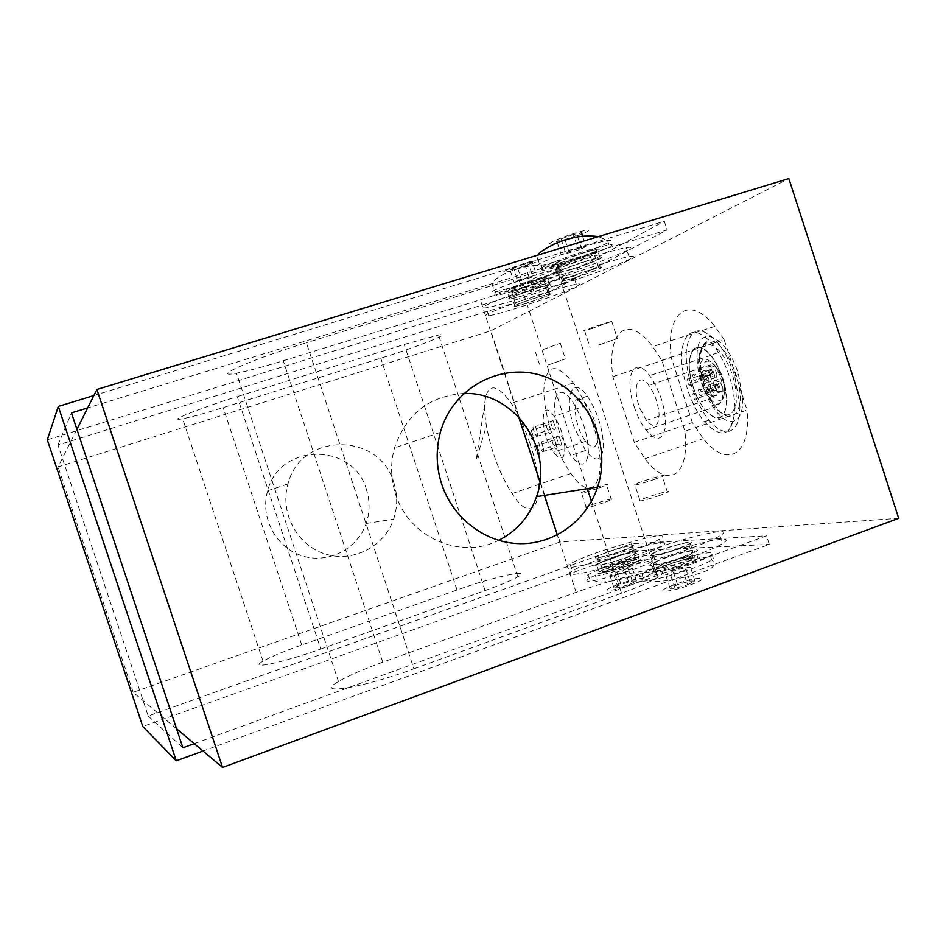 <?xml version="1.0" encoding="UTF-8"?>
<svg xmlns="http://www.w3.org/2000/svg" width="946" height="946" viewBox="0 0 946 946"><rect width="100%" height="100%" fill="white"/><g stroke="black" fill="none" stroke-linecap="round" stroke-linejoin="round"><path stroke-width="0.71" stroke-dasharray="4.73 3.55" d="M517.036 290.221C541.963 282.606 569.232 271.36 557.797 273.276L537.754 278.55C511.81 286.472 485.097 297.647 496.733 295.59L517.036 290.221M634.151 406.567C637.273 415.98 641.211 423.82 645.952 430.063C656.548 442.066 663.087 440.777 665.558 426.208C665.7 408.305 660.414 391.443 649.713 375.597C633.962 354.277 623.745 376.756 634.151 406.567M693.193 386.831C696.28 396.161 700.288 403.871 705.219 409.996C716.264 421.68 723.323 420.213 726.386 405.574C727.048 387.683 721.845 370.962 710.789 355.436C694.47 334.565 682.858 357.316 693.193 386.831M393.808 482.661C397.698 494.876 397.627 507.044 393.595 519.165C384.313 546.847 352.527 563.095 324.691 553.848C296.737 544.979 279.578 512.389 287.998 483.914C300.568 431.896 379.925 431.873 393.808 482.661M366.409 489.52C353.473 442.267 279.425 442.421 267.683 490.785C259.819 517.261 275.794 547.521 301.845 555.763C327.801 564.36 357.482 549.236 366.185 523.481C369.957 512.2 370.028 500.883 366.409 489.52M463.682 393.489C429.212 395.925 406.153 414.064 394.506 447.896C390.308 463.363 390.674 478.806 395.605 494.226C408.684 537.363 460.631 560.115 498.589 540.367M631.597 565.826C606.197 575.109 577.793 580.797 588.081 574.742C591.664 572.531 598.085 569.764 607.344 566.418C631.751 557.501 660.627 551.483 650.6 557.584C647.159 559.736 640.82 562.48 631.597 565.826M690.769 564.407C662.543 574.825 630.012 580.927 642.027 573.808C645.822 571.431 652.433 568.534 661.857 565.105C688.818 555.148 721.975 548.597 710.292 555.799C706.638 558.105 700.135 560.978 690.769 564.407M563.603 263.993C591.191 255.633 622.338 242.531 608.976 244.718L588.306 250.075C559.417 258.814 529.015 271.833 542.626 269.444L563.603 263.993M735.054 407.821C733.741 383.591 726.173 362.164 712.362 343.552C695.594 326.382 685.377 328.936 681.735 351.203C679.867 372.251 690.332 404.817 704.368 421.75C722.543 440.398 732.783 435.763 735.054 407.821M739.914 406.165C739.725 421.502 735.811 429.957 728.195 431.506C722.295 432.121 715.897 428.337 709.027 420.166C694.943 403.256 684.502 370.714 686.418 349.665C690.131 327.387 700.407 324.821 717.222 341.955C724.411 350.871 730.229 362.2 734.687 375.929L739.914 406.165M697.178 358.64C697.261 386.323 718.735 424.648 732.878 421.348C739.346 419.929 742.669 412.74 742.847 399.78L738.459 374.32C725.949 332.472 694.92 322.621 697.178 358.64M640.099 408.743L646.449 420.379C654.384 428.999 658.605 426.977 659.102 414.301C658.227 403.445 654.809 393.796 648.85 385.353C637.959 370.525 631.68 388.51 640.099 408.743M714.549 375.278C714.301 378.968 712.977 379.606 710.564 377.194C706.544 368.526 706.899 365.168 711.64 367.119L714.549 375.278M716.95 374.474L714.029 366.315C709.275 364.376 708.921 367.734 712.941 376.39C715.365 378.802 716.69 378.164 716.95 374.474M713.509 383.721C713.745 380.044 715.081 379.417 717.517 381.853C721.562 390.556 721.195 393.903 716.429 391.892L713.509 383.721M715.886 382.929L718.818 391.088C723.595 393.098 723.962 389.752 719.918 381.049C717.47 378.625 716.134 379.251 715.886 382.929M707.963 387.789C708.187 384.171 709.5 383.556 711.889 385.944C715.909 394.553 715.566 397.876 710.884 395.913L707.963 387.789M710.328 386.997L713.249 395.121C717.943 397.084 718.286 393.749 714.265 385.14C711.865 382.763 710.552 383.378 710.328 386.997M708.98 379.441C708.743 383.083 707.442 383.709 705.077 381.344C701.081 372.771 701.412 369.437 706.071 371.329L708.98 379.441M711.345 378.648L708.448 370.536C703.777 368.644 703.434 371.979 707.442 380.552C709.807 382.917 711.12 382.29 711.345 378.648M696.634 398.301L696.02 400.087L694.494 399.307C692.247 394.482 692.413 392.625 695.003 393.725L696.634 398.301M713.296 392.696L711.664 388.144C709.039 387.056 708.85 388.912 711.096 393.713L712.657 394.482L713.296 392.696M702.121 394.293L701.483 396.102L699.922 395.31C697.663 390.426 697.852 388.558 700.478 389.693L702.121 394.293M718.913 388.64L717.269 384.064C714.608 382.953 714.396 384.821 716.666 389.681L718.25 390.462L718.913 388.64M696.232 379.488L695.606 381.321L694.057 380.552C691.81 375.68 691.987 373.8 694.601 374.912L696.232 379.488M713.024 373.895L711.392 369.33C708.743 368.242 708.542 370.123 710.789 374.971L712.373 375.739L713.024 373.895M690.817 383.627L690.202 385.436L688.676 384.679C686.453 379.866 686.619 377.998 689.185 379.074L690.817 383.627M707.466 378.069L705.846 373.54C703.233 372.476 703.055 374.332 705.29 379.133L706.839 379.89L707.466 378.069M726.847 400.3C725.346 420.13 718.12 423.453 705.196 410.28C695.641 397.533 690.284 382.716 689.126 365.818C690.119 345.408 697.356 341.861 710.824 355.152C720.533 368.207 725.866 383.248 726.847 400.3M661.798 360.284L724.198 339.803L747.009 410.032L684.892 431.222L661.798 360.284L652.752 346.591C627.269 312.582 606.433 332.2 612.89 376.626L634.305 442.302L644.959 458.727C667.498 489.307 690.202 477.233 684.892 431.222M634.305 442.302L692.354 422.555L703.339 438.684C726.705 468.613 751.42 455.854 747.009 410.032M692.354 422.555L671.175 357.493L612.89 376.626M724.198 339.803L714.869 326.37C688.463 293.094 665.499 313.244 671.175 357.493M573.371 234.49L561.049 238.865L556.91 241.396L564.975 239.575L577.155 235.247L581.423 232.681L573.371 234.49L577.9 248.372L585.929 246.504L581.624 248.964L561.404 255.148L565.566 252.724L577.9 248.372M561.049 238.865L565.566 252.724M582.594 236.264L585.929 246.504M577.734 237.02L581.624 248.964M565.164 240.154L569.445 253.256M557.383 242.85L561.404 255.148M563.958 283.41C603.004 271.443 647.986 253.173 629.066 256.65C618.412 258.412 585.657 268.498 560.091 277.923C533 288.175 524.285 292.704 533.922 291.522L563.958 283.41M561.167 274.86L531.084 282.83C521.388 283.859 530.067 279.2 557.135 268.853C582.677 259.346 615.456 249.318 626.146 247.686C645.137 244.423 600.249 262.953 561.167 274.86M194.249 743.639L766.508 535.791L769.311 544.411L203.023 751.006M47.3 439.831L546.776 284.971L549.118 292.125L57.966 445.022L148.226 716.004L631.301 543.773L766.508 535.791M148.226 716.004L182.909 747.766M694.577 555.775C707.975 550.891 717.269 546.835 722.472 543.607C746.749 528.554 645.101 555.988 624.809 569.646C607.45 579.638 653.757 570.793 694.577 555.775M634.553 557.963C647.75 553.185 656.808 549.295 661.715 546.291C683.166 533.177 590.103 559.181 572.259 571.053C557.419 579.567 597.86 571.313 634.553 557.963M631.301 543.773L633.619 550.879L142.811 726.493M633.619 550.879L769.311 544.411M549.118 292.125L667.131 229.937L87.671 407.903M57.966 445.022L71.458 412.882M574.257 278.23C561.475 285.302 500.517 305.735 486.067 307.805C477.718 308.703 486.067 304.47 511.088 295.105C534.62 286.52 564.218 277.521 573.548 276.066C578.006 275.381 578.243 276.102 574.257 278.23M93.855 395.546L664.305 221.246L667.131 229.937M546.776 284.971L664.305 221.246M691.999 547.876C705.397 543.004 714.715 538.984 719.93 535.814C744.301 521.033 642.724 548.715 622.338 562.09C604.932 571.928 651.155 562.823 691.999 547.876M176.595 728.787L133.173 692.283L560.008 541.975L898.7 518.325M632.2 550.738C645.397 545.984 654.466 542.129 659.386 539.185C680.931 526.307 587.915 552.476 569.989 564.123C555.101 572.496 595.483 564.053 632.2 550.738M413.899 668.822L621.51 593.26C638.361 587.076 650.34 581.814 657.446 577.498C680.139 563.887 623.792 574.778 576.126 592.362L382.752 662.2C362.826 669.449 348.069 675.893 338.455 681.534C313.173 695.818 360.698 688.463 413.899 668.822L306.374 342.7C251.92 359.279 208.215 378.767 236.488 373.173C247.332 371.139 262.917 366.989 283.256 360.745L480.332 299.823C529.074 284.971 581.979 262.858 556.26 267.517C548.183 268.936 535.531 272.282 518.302 277.556L306.374 342.7M320.729 649.015L485.085 590.564C500.978 584.865 511.904 580.265 517.84 576.788C532.598 568.191 493.304 576.977 457.001 590.008L301.727 644.983C283.552 651.463 270.651 656.879 263.012 661.219C247.072 670.123 281.719 663.051 320.729 649.015L237.245 396.622C197.537 408.932 164.876 422.342 182.649 418.759C191.187 417.091 204.691 413.367 223.161 407.608L380.765 358.215C417.694 346.744 455.121 331.892 438.518 335.038L404.226 344.45L237.245 396.622M687.588 584.758L694.967 581.104L689.882 581.104L677.502 584.711L670.099 588.353L675.054 588.4L687.588 584.758L683.095 570.982L670.56 574.648L665.641 574.695L673.079 571.136L685.448 567.494L690.509 567.399L683.095 570.982M694.967 581.104L690.509 567.399M675.054 588.4L670.56 574.648M670.099 588.353L665.641 574.695M677.502 584.711L673.079 571.136M689.882 581.104L685.448 567.494M629.457 584.439L636.504 581.092L632.247 581.092L621.002 584.403L613.942 587.738L618.093 587.773L629.457 584.439L625.341 571.833L613.978 575.192L609.851 575.227L616.934 571.963L628.168 568.629L632.413 568.546L625.341 571.833M636.504 581.092L632.413 568.546M618.093 587.773L613.978 575.192M613.942 587.738L609.851 575.227M621.002 584.403L616.934 571.963M632.247 581.092L628.168 568.629M76.922 429.318L58.073 466.91L490.856 330.769L788.858 178.569M133.173 692.283L58.073 466.91M560.008 541.975L490.856 330.769M576.871 286.248C580.879 284.178 580.655 283.504 576.22 284.249C566.926 285.81 537.352 294.868 513.808 303.394C488.751 312.665 480.379 316.804 488.68 315.775C503.059 313.516 564.029 293.118 576.871 286.248M517.687 280.56L536.465 274.778L532.858 276.847L514.186 282.594L517.687 280.56L513.536 267.884L510.071 270L514.186 282.594M510.071 270L517.699 268.191L521.79 280.726M517.699 268.191L528.755 264.289L532.858 276.847M528.755 264.289L532.338 262.137L536.465 274.778M532.338 262.137L524.723 263.922L528.873 276.634M524.723 263.922L513.536 267.884M561.356 442.763C561.404 445.684 560.552 446.11 558.838 444.029C555.704 436.827 555.751 434.167 558.991 436.035L561.356 442.763M543.666 448.711C543.725 451.644 542.909 452.046 541.218 449.953C538.097 442.728 538.12 440.067 541.289 441.959L543.666 448.711M555.42 427.332C555.468 430.276 554.64 430.714 552.925 428.644C549.803 421.467 549.851 418.794 553.067 420.627L555.42 427.332M537.73 433.233C537.801 436.177 536.997 436.603 535.306 434.521C532.208 427.32 532.22 424.648 535.365 426.504L537.73 433.233M556.969 446.477C557.017 449.362 556.201 449.776 554.51 447.73C551.4 440.611 551.435 437.963 554.604 439.784L556.969 446.477M539.421 452.389C539.504 455.263 538.7 455.676 537.032 453.607C533.934 446.465 533.946 443.828 537.056 445.672L539.421 452.389M551.104 431.187C551.151 434.084 550.336 434.521 548.656 432.488C545.558 425.393 545.594 422.732 548.751 424.518L551.104 431.187M533.556 437.04C533.639 439.949 532.846 440.375 531.191 438.317C528.105 431.199 528.116 428.538 531.203 430.347L533.556 437.04M597.505 435.503C597.411 448.522 593.461 450.473 585.68 441.368C571.301 422.625 572.188 384.502 586.91 405.396C592.811 414.265 596.347 424.305 597.505 435.503M564.809 446.524C564.928 459.543 561.203 461.423 553.611 452.176C539.575 433.209 539.776 395.109 554.179 416.252C559.961 425.215 563.497 435.314 564.809 446.524M559.323 431.589C548.846 401.388 557.229 379.263 572.235 401.163C582.5 417.411 587.88 434.474 588.412 452.377C586.697 466.863 580.844 467.903 570.84 455.511L559.323 431.589M573.938 426.693C563.485 396.575 572.224 374.38 587.383 396.173C597.73 412.326 603.099 429.366 603.489 447.257C601.632 461.766 595.649 462.854 585.527 450.544L573.938 426.693M529.997 443.615C524.652 427.557 518.42 414.112 511.289 403.268C498.317 385.329 489.792 383.106 485.712 396.599C484.104 403.753 484.328 413.497 486.398 425.818C491.293 451.691 499.855 474.289 512.093 493.599C534.407 529.252 548.302 497.679 529.997 443.615M592.409 422.732C610.548 476.24 594.183 508.428 570.946 473.497C556.059 452.815 543.583 414.348 543.855 389.918C545.783 364.068 555.598 361.762 573.311 382.976C580.749 393.583 587.123 406.839 592.409 422.732M548.514 364.872L565.401 358.901L548.514 364.872M543.453 349.381L560.28 343.221L543.453 349.381M520.56 288.234C536.843 283.268 554.474 275.972 547.025 277.237C537.34 278.502 495.704 293.745 507.411 291.711L520.56 288.234M522.996 295.708L509.87 299.232C498.199 301.384 539.87 286.236 549.52 284.852C556.934 283.516 539.279 290.718 522.996 295.708M537.86 297.198C520.856 302.791 513.643 305.7 516.22 305.925C523.918 304.718 557.596 292.598 548.42 294.324L537.86 297.198M547.462 286.543C542.72 289.263 518.006 297.552 512.318 298.357C502.101 300.225 538.617 286.957 547.06 285.739L548.467 285.739L547.462 286.543M550.087 294.596C545.322 297.221 520.607 305.511 514.943 306.386C504.762 308.361 541.301 295.176 549.709 293.863L551.116 293.828L550.087 294.596M598.499 345.148L617.324 338.443L598.499 345.148M592.976 328.238L584.593 330.745C576.516 332.826 605.014 322.905 611.731 321.309L592.976 328.238M567.789 261.628C585.834 256.165 605.96 247.675 597.257 249.117C586.106 250.548 540.875 267.446 554.214 265.164L567.789 261.628M570.45 269.787L556.898 273.37C543.607 275.783 588.861 259.015 599.965 257.442C608.645 255.917 588.483 264.289 570.45 269.787M587.904 270.757C572.874 275.357 556.697 282.026 563.792 280.655C572.602 279.295 609.224 265.909 598.794 267.824L587.904 270.757M571.419 269.255L559.547 272.401C547.923 274.506 587.572 259.807 597.293 258.435C604.908 257.087 587.253 264.431 571.419 269.255M574.257 277.97L562.409 281.163C550.82 283.386 590.505 268.806 600.19 267.316C607.77 265.885 590.079 273.122 574.257 277.97M609.047 558.885C624.999 553.091 643.647 549.129 637.084 553.008C628.818 558.518 586.189 570.272 596.548 564.23L609.047 558.885M611.471 566.311L598.995 571.703C588.672 577.852 631.337 566.205 639.555 560.576C646.094 556.615 627.411 560.493 611.471 566.311M620.883 551.282L630.958 547.013C639.106 542.235 604.719 551.861 598.061 556.189C596.335 558.495 603.938 556.863 620.883 551.282M607.722 551.908C621.735 546.835 638.042 543.3 632.271 546.646C624.999 551.376 587.667 561.758 596.76 556.555L607.722 551.908M609.981 558.85C623.993 553.765 640.324 550.3 634.577 553.706C627.34 558.53 589.985 568.83 599.043 563.532L609.981 558.85M678.459 548.514L688.818 544.068C698.053 538.593 660.521 548.739 652.917 553.729C646.591 557.36 663.749 553.907 678.459 548.514M664.47 557.963C682.113 551.483 703.517 547.178 695.878 551.766C686.382 558.164 639.851 570.485 651.617 563.556L664.47 557.963M666.753 564.987L653.923 570.615C642.192 577.663 688.759 565.448 698.207 558.932C705.834 554.273 684.396 558.471 666.753 564.987M679.086 548.491C663.17 554.309 644.652 558.034 651.498 554.12C659.693 548.739 700.217 537.777 690.249 543.678L679.086 548.491M681.971 557.36C666.079 563.201 647.525 566.82 654.336 562.823C662.496 557.312 703.044 546.469 693.122 552.488L681.971 557.36M654.183 479.516L662.283 476.37C669.662 472.823 640.856 481.278 634.742 484.435C633.016 485.972 639.496 484.34 654.183 479.516M659.409 495.55C644.723 500.375 638.231 501.948 639.91 500.268C645.964 496.946 674.817 488.633 667.486 492.334L659.409 495.55M598.747 488.124L606.623 485.097C613.126 481.999 586.721 489.898 581.376 492.641C579.886 493.942 585.68 492.428 598.747 488.124M603.548 502.811C590.481 507.103 584.663 508.558 586.118 507.151C591.416 504.265 617.856 496.473 611.4 499.713L603.548 502.811M515.523 269.492C537.304 262.87 549.378 255.739 526.934 262.586C504.36 269.48 493.398 276.303 515.523 269.492M515.83 286.508L495.503 291.841C477.269 294.963 541.526 271.325 556.544 269.456C568.002 267.6 540.757 278.916 515.83 286.508M608.55 570.095C632.945 561.167 661.845 555.219 651.841 561.38C639.141 570.178 573.252 588.057 589.299 578.467C592.87 576.244 599.291 573.453 608.55 570.095M618.471 584.38C596.76 592.184 609.993 592.48 632.105 584.451C654.088 576.469 639.78 576.599 618.471 584.38M663.17 569.114C690.119 559.145 723.3 552.677 711.64 559.949C697.025 570.142 625.117 588.838 643.351 577.864C647.147 575.475 653.745 572.555 663.17 569.114M674.486 584.687C650.99 593.201 666.788 593.556 690.734 584.77C714.526 576.043 697.486 576.209 674.486 584.687M562.279 259.937L541.289 265.353C520.525 268.877 590.28 242.637 607.616 240.532C621.002 238.416 589.878 251.612 562.279 259.937M562.397 241.124C585.952 234.017 600.343 225.515 576.008 232.882C551.506 240.319 538.416 248.455 562.397 241.124M703.055 387.647L699.331 370.749C700.052 357.825 704.675 355.578 713.201 364.009C728.716 382.054 724.494 418.439 709.559 399.094L703.055 387.647M703.044 371.187C703.375 393.075 724.707 412.953 724.388 390.568C724.068 367.899 702.275 348.636 703.044 371.187M704.309 389.102L714.573 407.099C725.807 418.865 733.02 417.352 736.213 402.547C736.958 384.466 731.719 367.604 720.485 351.959C706.922 338.727 699.602 342.31 698.503 362.72L704.309 389.102M699.508 360.745C699.721 346.035 705.491 338.361 714.407 341.66C726.871 348.518 739.689 375.964 740.328 397.521C739.807 412.456 733.505 419.291 724.601 415.259C712.326 407.525 700.478 381.616 699.508 360.745M621.51 593.26L591.451 501.321M587.312 488.656L518.302 277.556M382.752 662.2L283.256 360.745M576.126 592.362L557.324 534.928M544.388 495.42L539.906 481.75M518.68 416.938L480.332 299.823M485.085 590.564L404.226 344.45M301.727 644.983L223.161 407.608M457.001 590.008L380.765 358.215M533.509 280.938C509.078 288.495 497.111 295.412 521.021 287.974C544.518 280.749 557.785 273.453 533.509 280.938M533.532 283.942L544.116 281.139C553.351 279.578 519.697 291.817 511.952 292.87C509.326 292.503 516.528 289.535 533.532 283.942M583.233 252.925C556.709 261.072 542.425 269.326 568.333 261.321C593.745 253.552 609.555 244.872 583.233 252.925M583.174 256.26L594.088 253.41C604.589 251.671 568.014 265.235 559.145 266.405C552.015 267.659 568.132 260.824 583.174 256.26M624.857 563.438C607.911 569.019 600.284 570.592 601.987 568.156C608.585 563.686 643.008 554.179 634.908 559.098L624.857 563.438M626.63 565.945C650.458 557.36 635.062 557.963 612.015 566.299C588.507 574.683 602.637 574.577 626.63 565.945M684.833 564.549C710.612 555.172 692.283 555.893 667.403 564.963C641.967 574.104 658.83 573.974 684.833 564.549M682.799 561.806C668.089 567.233 650.883 570.533 657.186 566.796C664.719 561.628 702.31 551.636 693.122 557.277L682.799 561.806M496.733 295.59L495.503 291.841C489.307 282.014 492.736 280.69 504.289 273.891C519.91 265.992 549.165 260.954 556.544 269.456L557.797 273.276M710.789 355.436L649.713 375.597M705.219 409.996L645.952 430.063M366.185 523.481L393.595 519.165M267.683 490.785L287.998 483.914M440.351 432.393L394.506 447.896M588.081 574.742L589.299 578.467C599.125 583.114 598.901 582.594 613.824 580.797C643.233 574.47 661.502 569.078 651.841 561.38L650.6 557.584M642.027 573.808L643.351 577.864C650.446 582.417 662.165 581.589 668.704 580.288C706.059 573.749 720.367 566.973 711.64 559.949L710.292 555.799M608.976 244.718L607.616 240.532L598.522 236.583M542.626 269.444L541.289 265.353C537.316 260.895 536.394 257.395 538.522 254.864M704.368 421.75L709.027 420.166M712.362 343.552L717.222 341.955M738.459 374.32L734.687 375.929M732.878 421.348L728.195 431.506M646.449 420.379L709.559 399.094C714.537 402.547 723.856 410.233 724.553 388.203C721.845 374.592 721.077 375.668 718.653 370.596L713.201 364.009L648.85 385.353M705.196 410.28L714.573 407.099L708.27 395.239L703.623 382.929L699.863 361.561C700.584 347.229 704.309 341.033 711.037 342.949L720.485 351.959L710.824 355.152M714.029 366.315L711.64 367.119M712.941 376.39L710.564 377.194M719.918 381.049L717.517 381.853M718.818 391.088L716.429 391.892M714.265 385.14L711.889 385.944M713.249 395.121L710.884 395.913M708.448 370.536L706.071 371.329M707.442 380.552L705.077 381.344M711.664 388.144L695.003 393.725M711.096 393.713L694.494 399.307M717.269 384.064L700.478 389.693M716.666 389.681L699.922 395.31M711.392 369.33L694.601 374.912M710.789 374.971L694.057 380.552M705.846 373.54L689.185 379.074M705.29 379.133L688.676 384.679M629.066 256.65L626.146 247.686M533.922 291.522L531.084 282.83M622.338 562.09L624.809 569.646M719.93 535.814L722.472 543.607M569.989 564.123L572.259 571.053M659.386 539.185L661.715 546.291M338.455 681.534L236.488 373.173M657.446 577.498L556.26 267.517M263.012 661.219L182.649 418.759M517.84 576.788L438.518 335.038M576.22 284.249L573.548 276.066M488.68 315.775L486.067 307.805M714.869 326.37L652.752 346.591M703.339 438.684L644.959 458.727M558.991 436.035L541.289 441.959M558.838 444.029L541.218 449.953M553.067 420.627L535.365 426.504M552.925 428.644L535.306 434.521M554.604 439.784L537.056 445.672M554.51 447.73L537.032 453.607M548.751 424.518L531.203 430.347M548.656 432.488L531.191 438.317M586.91 405.396L554.179 416.252M585.68 441.368L553.611 452.176M587.383 396.173L572.235 401.163M585.527 450.544L570.84 455.511M485.712 396.599L476.216 460.182L486.398 425.818M573.311 382.976L511.289 403.268M570.946 473.497L512.093 493.599M535.33 351.817L540.414 367.379M560.28 343.221L565.401 358.901M549.52 284.852L547.025 277.237M509.87 299.232L507.411 291.711M548.42 294.324L544.116 281.139C544.955 279.874 551.057 277.84 525.751 287.076C507.458 293.78 515.251 291.415 511.952 292.87L516.22 305.925M549.709 293.863L547.06 285.739M514.943 306.386L512.318 298.357M584.593 330.745L590.138 347.726M611.731 321.309L617.324 338.443M599.965 257.442L597.257 249.117M556.898 273.37L554.214 265.164M598.794 267.824L594.088 253.41C594.348 252.7 601.396 249.791 582.677 257.087L559.145 266.405L563.792 280.655M600.19 267.316L597.293 258.435M562.409 281.163L559.547 272.401M639.555 560.576L637.084 553.008M598.995 571.703L596.548 564.23M598.061 556.189L601.987 568.156L602.046 571.419C604.943 571.952 612.854 569.906 625.767 565.294C632.85 561.676 635.889 559.606 634.908 559.098L630.958 547.013M596.76 556.555L599.043 563.532M632.271 546.646L634.577 553.706M688.818 544.068L693.122 557.277C693.997 557.762 690.876 559.914 683.757 563.745C672.559 568.085 664.021 570.379 658.12 570.615C655.696 569.953 655.377 568.676 657.186 566.796L652.917 553.729M698.207 558.932L695.878 551.766M653.923 570.615L651.617 563.556M651.498 554.12L654.336 562.823M690.249 543.678L693.122 552.488M667.486 492.334L662.283 476.37M639.91 500.268L634.742 484.435M611.4 499.713L606.623 485.097M586.118 507.151L581.376 492.641"/><path stroke-width="1.42" d="M498.589 540.367C516.965 531.049 529.618 516.469 536.536 496.65C554.226 448.641 513.997 391.112 463.682 393.489M441.664 484.092C436.153 466.875 435.728 449.646 440.351 432.393C452.626 386.926 502.681 360.958 545.002 376.697C587.549 391.715 612.157 443.591 597.612 487.036C586.768 520.324 554.947 544.021 520.466 543.666C486.008 543.394 452.968 518.656 441.664 484.092M581.423 232.681L582.594 236.264M577.155 235.247L577.734 237.02M556.91 241.396L557.383 242.85M87.671 407.903L71.458 412.882L182.909 747.766L194.249 743.639M203.023 751.006L176.263 760.773L58.297 406.413L93.855 395.546M58.297 406.413L47.3 439.831L142.811 726.493L176.263 760.773M222.547 767.431L96.906 389.468L788.858 178.569L898.7 518.325L222.547 767.431L176.595 728.787M96.906 389.468L76.922 429.318M591.451 501.321L587.312 488.656M557.324 534.928L544.388 495.42M539.906 481.75L518.68 416.938M597.612 487.036L536.536 496.65M538.522 254.864C536.145 253.457 556.118 241.869 565.211 240.142C575.641 236.346 586.745 235.164 598.522 236.583"/></g></svg>
